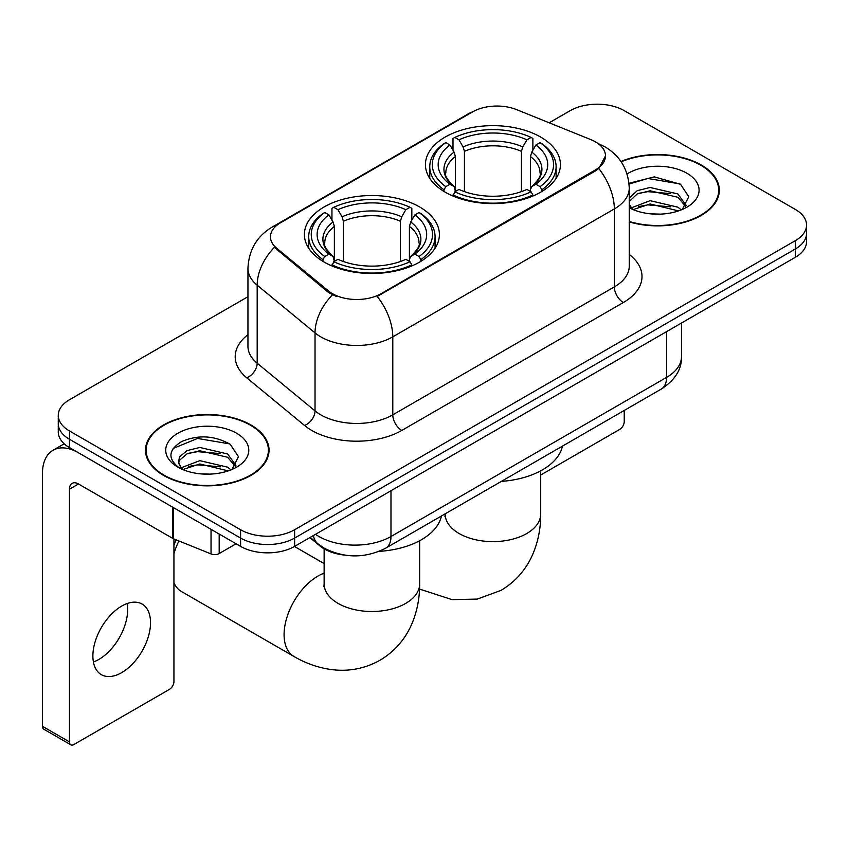 <?xml version="1.0" encoding="UTF-8"?>
<svg xmlns="http://www.w3.org/2000/svg" width="849" height="849" viewBox="0 0 849 849"><rect width="100%" height="100%" fill="white"/><g stroke="black" fill="none" stroke-linecap="round" stroke-linejoin="round"><path stroke-width="1.27" d="M419.629 206.954A67.506 38.969 0 0 0 346.063 198.496A67.506 38.969 0 0 0 304.388 234.504A67.506 38.969 0 0 0 324.159 262.065A67.506 38.969 0 0 0 397.725 270.513A67.506 38.969 0 0 0 439.4 234.504A67.506 38.969 0 0 0 419.629 206.954M540.664 137.071A67.506 38.969 0 0 0 467.099 128.613A67.506 38.969 0 0 0 425.434 164.621A67.506 38.969 0 0 0 445.205 192.182A67.506 38.969 0 0 0 518.771 200.629A67.506 38.969 0 0 0 560.436 164.621A67.506 38.969 0 0 0 540.664 137.071M595.425 141.847A34.385 19.856 0 0 0 590.83 139.629L516.67 109.648A34.385 19.856 0 0 0 472.628 111.866L280.52 222.788A34.385 19.856 0 0 0 270.449 236.829A34.385 19.856 0 0 0 276.668 248.216L328.595 291.027A34.385 19.856 0 0 0 381.074 293.68L595.425 169.927A34.385 19.856 0 0 0 605.496 155.887A34.385 19.856 0 0 0 595.425 141.847M344.248 555.044A38.205 22.063 180 0 1 320.073 546.034L309.843 537.597M629.258 221.907A61.775 35.669 0 0 0 719.336 190.208A61.775 35.669 0 0 0 701.242 164.993A61.775 35.669 0 0 0 620.948 161.49M250.943 424.967A61.775 35.669 0 0 0 183.617 417.241A61.775 35.669 0 0 0 145.487 450.193A61.775 35.669 0 0 0 163.581 475.408A61.775 35.669 0 0 0 230.896 483.134A61.775 35.669 0 0 0 269.037 450.193A61.775 35.669 0 0 0 250.943 424.967M146.124 453.398A61.775 35.669 0 0 0 145.911 454.353M605.496 155.887L598.757 168.537L595.425 170.946L377.211 296.439A44.583 25.735 60 0 1 392.79 336.841A50.951 29.418 180 0 1 320.742 336.841A50.951 29.418 180 0 1 315.032 332.904L257.173 285.2A50.951 29.418 180 0 1 247.95 268.326L247.95 346.328A50.951 29.418 0 0 0 257.173 363.192L315.032 410.905A50.951 29.418 0 0 0 320.742 414.832A50.951 29.418 0 0 0 392.79 414.832L614.336 286.92A50.951 29.418 0 0 0 629.258 266.119L629.258 188.128A50.951 29.418 180 0 1 614.336 208.928A44.583 25.735 -120 0 0 598.757 168.537M247.95 296.704L69.469 399.752A38.205 22.063 0 0 0 58.273 415.352L58.273 431.992A38.205 22.063 0 0 0 69.469 447.593L240.585 546.385L240.585 538.064A38.205 22.063 0 0 0 294.624 538.064L795.354 248.969A38.205 22.063 0 0 0 806.55 233.369A38.205 22.063 0 0 1 795.354 248.969L294.624 538.064A38.205 22.063 0 0 1 240.585 538.064L69.469 439.273L240.585 538.064L240.585 529.744A38.205 22.063 0 0 0 294.624 529.744L795.354 240.649A38.205 22.063 0 0 0 806.55 225.049A38.205 22.063 0 0 0 795.354 209.448L624.238 110.657A38.205 22.063 0 0 0 570.21 110.657L549.186 122.787M58.273 423.672A38.205 22.063 0 0 0 69.469 439.273A38.205 22.063 0 0 1 58.273 423.672M336.321 296.439L328.595 292.534L274.354 247.377A44.583 29.811 129.5 0 0 257.173 285.2L257.173 363.192A12.735 8.522 -50.5 0 1 246.741 377.816A63.686 36.762 180 0 1 247.95 334.665M58.273 415.352A38.205 22.063 0 0 0 69.469 430.952L240.585 529.744M268.613 454.353A61.775 35.669 0 0 0 268.401 453.398M718.912 194.368A61.775 35.669 0 0 0 718.7 193.423M240.585 546.385A38.205 22.063 0 0 0 294.624 546.385L795.354 257.279A38.205 22.063 0 0 0 806.55 241.689L806.55 225.049M629.258 221.493A61.139 35.297 0 0 0 718.7 190.208A61.139 35.297 0 0 0 700.796 165.247A61.139 35.297 0 0 0 621.192 161.841M650.663 213.842L660.267 214.128M631.582 207.75L650.111 200.682L677.916 207.188L681.28 209.883M633.29 209.533L650.111 203.983L678.521 210.902M629.258 203.622A28.781 16.619 0 0 0 633.534 209.756M629.258 198.157L637.217 190.675L650.111 187.48L677.916 193.975L686.183 205.405M629.258 201.457L637.217 193.975L650.111 190.781L677.916 197.276L685.536 206.254M629.258 207.75A41.516 23.974 0 0 0 686.926 207.156A41.516 23.974 0 0 0 686.926 173.26A41.516 23.974 0 0 0 627.061 173.949M682.267 209.48L688.772 196.703L680.548 184.307L654.314 176.879L629.003 183.257M631.868 209.034L629.258 205.967M629.077 184.021L647.851 178.47L679.985 183.925M638.703 193.339L647.851 191.672L670.795 193.636M638.703 206.54L647.851 204.885L670.795 206.848M540.696 475.026L619.738 429.392A6.367 3.672 120 0 0 624.238 421.592L624.238 410.449M164.037 475.143A61.139 35.297 0 0 0 230.652 482.794A61.139 35.297 0 0 0 268.401 450.193A61.139 35.297 0 0 0 250.487 425.232A61.139 35.297 0 0 0 183.862 417.581A61.139 35.297 0 0 0 146.124 450.193A61.139 35.297 0 0 0 164.037 475.143M200.353 473.827L209.958 474.113M181.272 467.735L199.812 460.667L227.617 467.162L230.981 469.868M182.981 469.518L199.812 463.968L228.222 470.887M181.559 469.019L178.587 462.047A28.781 16.619 0 0 0 183.235 469.741M178.587 462.047L179.457 457.006L186.907 450.66L199.812 447.455L227.617 453.96L235.884 465.379M178.661 462.45L179.457 460.307L186.907 453.96L199.812 450.755L227.617 457.261L235.237 466.239M231.968 469.455L238.473 456.688L230.238 444.292C214.457 435.505 198.316 434.561 181.792 441.48C168.24 449.843 167.391 458.64 179.235 467.863L179.383 467.948M236.616 433.234A41.516 23.974 0 0 0 177.897 433.234A41.516 23.974 0 0 0 177.897 467.141A41.516 23.974 0 0 0 236.627 467.141A41.516 23.974 0 0 0 236.616 433.234M173.164 448.452L197.541 438.445L229.676 443.91M188.393 453.313L197.541 451.657L220.485 453.621M188.393 466.526L197.541 464.859L220.485 466.833M443.985 191.46L443.985 189.762L445.799 186.642A60.629 35 0 0 1 445.799 142.611L449.97 145.02A54.771 31.615 0 0 0 449.97 184.233L454.088 186.568L455.414 191.481M455.414 189.476L455.414 156.556L454.088 152.109L449.97 145.02M452.995 150.231L452.995 138.451L454.809 137.411A60.629 35 0 0 1 531.06 137.411L526.9 139.82A54.771 31.615 0 0 0 458.969 139.82L463.087 146.909L464.424 151.355L464.424 191.619M521.445 191.619L521.445 151.355L522.782 146.909L526.9 139.82M501.356 481.394A70.053 40.444 0 0 0 562.473 446.107M452.995 194.962A63.176 36.475 0 0 0 532.875 194.962L531.06 191.842A60.629 35 0 0 1 454.809 191.842L452.995 196.045M532.875 196.045L532.875 194.962M445.799 142.611L443.985 143.64A63.176 36.475 0 0 0 429.764 166.701A63.176 36.475 0 0 0 443.985 189.762M531.06 137.411L532.875 138.451L532.875 150.231M454.809 191.842L458.969 189.433A54.771 31.615 0 0 0 526.9 189.433L531.06 191.842M449.97 184.233L445.799 186.642M458.969 139.82L454.809 137.411M454.088 152.109A48.987 28.282 0 0 0 454.088 186.568L454.311 186.727C447.359 179.988 444.515 175.425 445.81 173.016A47.13 27.21 0 0 1 455.414 156.556M541.885 189.762A63.176 36.475 0 0 0 556.106 166.701A63.176 36.475 0 0 0 541.885 143.64L540.07 142.611A60.629 35 0 0 1 540.07 186.642L541.885 189.762L541.885 191.46M540.07 186.642L535.899 184.233A54.771 31.615 0 0 0 535.899 145.02L540.07 142.611M535.899 145.02L531.782 152.109L530.455 156.556L530.455 189.476L531.782 186.568L535.899 184.233M530.455 156.556A47.13 27.21 0 0 1 540.06 173.016C541.344 175.435 538.51 180.009 531.559 186.727L531.782 186.568A48.987 28.282 0 0 0 531.782 152.109M530.455 191.481L530.455 189.476M173.939 545.472A35.021 20.217 -60 0 1 176.168 539.847M178.927 540.962A47.767 27.571 120 0 0 173.939 553.697M173.939 582.754A47.767 27.571 120 0 0 181.399 591.488L293.977 656.489A47.767 27.571 -60 0 1 286.654 618.221A47.767 27.571 -60 0 1 317.855 576.131A47.767 27.571 -60 0 1 324.127 573.181M322.949 261.343L322.949 259.645L324.753 256.525A60.629 35 0 0 1 324.753 212.494L328.924 214.903A54.771 31.615 0 0 0 328.924 254.116L333.041 256.451L334.368 261.365M334.368 259.359L334.368 226.439L333.041 221.992L328.924 214.903M331.948 220.114L331.948 208.323L333.763 207.294A60.629 35 0 0 1 410.025 207.294L405.854 209.703A54.771 31.615 0 0 0 337.934 209.703L342.051 216.792L343.378 221.239L343.378 261.503M400.41 261.503L400.41 221.239L401.736 216.792L405.854 209.703M379.153 551.362A70.053 40.444 0 0 0 441.438 515.99M331.948 264.846A63.176 36.475 0 0 0 411.829 264.846L410.025 261.725A60.629 35 0 0 1 333.763 261.725L331.948 265.928M411.829 265.928L411.829 264.846M324.753 212.494L322.949 213.523A63.176 36.475 0 0 0 308.718 236.584A63.176 36.475 0 0 0 322.949 259.645M410.025 207.294L411.829 208.323L411.829 220.114M333.763 261.725L337.934 259.316A54.771 31.615 0 0 0 405.854 259.316L410.025 261.725M328.924 254.116L324.753 256.525M337.934 209.703L333.763 207.294M333.041 221.992A48.987 28.282 0 0 0 333.041 256.451L333.275 256.61C326.313 249.871 323.48 245.308 324.764 242.899A47.13 27.21 0 0 1 334.368 226.439M420.839 259.645A63.176 36.475 0 0 0 435.07 236.584A63.176 36.475 0 0 0 420.839 213.523L419.024 212.494A60.629 35 0 0 1 419.024 256.525L420.839 259.645L420.839 261.343M419.024 256.525L414.864 254.116A54.771 31.615 0 0 0 414.864 214.903L419.024 212.494M414.864 214.903L410.746 221.992L409.409 226.439L409.409 259.359L410.746 256.451L414.864 254.116M409.409 226.439A47.13 27.21 0 0 1 419.013 242.899C420.297 245.319 417.464 249.893 410.513 256.61L410.746 256.451A48.987 28.282 0 0 0 410.746 221.992M409.409 261.365L409.409 259.359M127.148 603.533A40.752 23.528 -60 0 1 98.845 659.44A40.752 23.528 -60 0 1 93.401 661.976M121.704 672.631A40.752 23.528 120 0 0 148.331 636.718A40.752 23.528 120 0 0 142.08 604.053A40.752 23.528 120 0 0 121.704 606.08A40.752 23.528 120 0 0 95.077 641.993A40.752 23.528 120 0 0 101.328 674.647A40.752 23.528 120 0 0 121.704 672.631M219.191 534.032L219.191 553.537L236.086 543.784M172.644 507.161L78.479 452.793A50.951 29.418 -120 0 0 52.999 450.267A50.951 29.418 -120 0 0 42.45 473.583L42.45 726.298L69.469 741.888L69.469 489.183A12.735 7.354 60 0 1 72.101 483.357A12.735 7.354 60 0 1 78.479 483.983L172.644 538.351L172.644 507.161A6.367 3.672 0 0 0 173.493 507.575M69.469 741.888A6.367 3.672 120 0 0 70.785 744.806L43.766 729.206A6.367 3.672 -60 0 1 42.45 726.298M70.785 744.806A6.367 3.672 120 0 0 73.969 744.488L169.439 689.377A6.367 3.672 120 0 0 173.939 681.577L173.939 538.945M219.191 553.537A6.367 3.672 180 0 1 211.04 553.941L173.493 538.765A6.367 3.672 180 0 1 172.644 538.351M276.668 248.216L276.668 249.723M328.595 291.027L328.595 292.534M381.074 293.68L381.074 294.699M595.425 169.927L595.425 170.946M320.073 545.482L320.073 546.034M401.789 430.432A12.735 7.354 60 0 1 392.79 414.832L392.79 336.841L614.336 208.928L614.336 286.92A12.735 7.354 60 0 0 623.346 302.52L401.789 430.432A63.686 36.762 180 0 1 311.732 430.432A63.686 36.762 180 0 1 304.6 425.519L246.741 377.816M629.258 188.128C628.398 169.811 620.343 156.067 605.104 146.919L598.672 143.789A44.583 20.875 112 0 0 598.067 143.566M276.732 225.388A44.583 25.735 -120 0 0 272.104 227.129C256.865 236.277 248.821 250.009 247.95 268.326M272.104 227.129L468.881 113.511A44.583 25.735 60 0 1 472.267 112.089M332.394 294.9A44.583 29.811 129.5 0 0 315.032 332.904L315.032 410.905A12.735 8.522 -50.5 0 1 304.6 425.519M629.258 254.467A63.686 36.762 180 0 1 623.346 302.52M294.624 529.744L294.624 546.385M795.354 240.649L795.354 257.279M69.469 430.952L69.469 447.593M315.51 534.318A50.951 29.418 0 0 0 318.937 536.504A50.951 29.418 0 0 0 390.986 536.504L666.571 377.391A50.951 29.418 0 0 0 681.492 356.601C681.864 369.241 675.135 380.055 661.297 389.054L385.711 548.167A25.47 14.709 60 0 0 390.986 536.504L390.986 490.743M666.571 331.641L666.571 377.391A25.47 14.709 60 0 1 661.297 389.054M313.451 535.507A25.47 17.033 129.5 0 0 317.887 543.795L310.15 537.417M540.696 470.834L540.696 514.048A47.767 27.571 180 0 1 526.709 533.543A47.767 27.571 180 0 1 459.16 533.543A47.767 27.571 180 0 1 445.173 514.048L444.961 516.776M521.445 151.355A47.13 27.21 0 0 0 464.424 151.355M522.782 146.909A48.987 28.282 0 0 0 463.087 146.909M419.65 540.717L419.65 583.932A47.767 27.571 180 0 1 405.663 603.427A47.767 27.571 180 0 1 338.125 603.427A47.767 27.571 180 0 1 324.127 583.932L323.915 586.659M400.41 221.239A47.13 27.21 0 0 0 343.378 221.239M401.736 216.792A48.987 28.282 0 0 0 342.051 216.792M69.469 489.183L78.479 483.983M173.493 507.649L173.493 538.765M211.04 553.941L211.04 529.32M468.881 113.511L477.064 109.712M598.672 143.789L598.004 143.513M385.711 548.167C365.208 558.462 344.715 558.462 324.212 548.167L317.887 543.795M681.492 356.601L681.492 323.023M718.7 195.312L718.7 190.208M268.401 455.297L268.401 450.193M146.124 455.297L146.124 450.193M540.696 514.048C540.771 527.654 538.351 540.537 533.437 552.688C526.773 568.872 515.948 581.438 500.984 590.395L477.34 599.076L452.114 599.638L419.544 589.089M429.764 178.354L429.764 166.701M556.106 178.354L556.106 166.701M419.65 583.932C419.724 597.537 417.305 610.42 412.402 622.572C405.726 638.756 394.912 651.321 379.949 660.278C364.72 668.757 348.419 671.835 331.068 669.521C318.088 667.696 305.725 663.356 293.977 656.489M308.718 248.237L308.718 236.584M435.07 248.237L435.07 236.584M324.127 563.598L294.465 546.469M324.127 548.847L324.127 583.932M52.999 450.267L64.206 443.794"/></g></svg>
